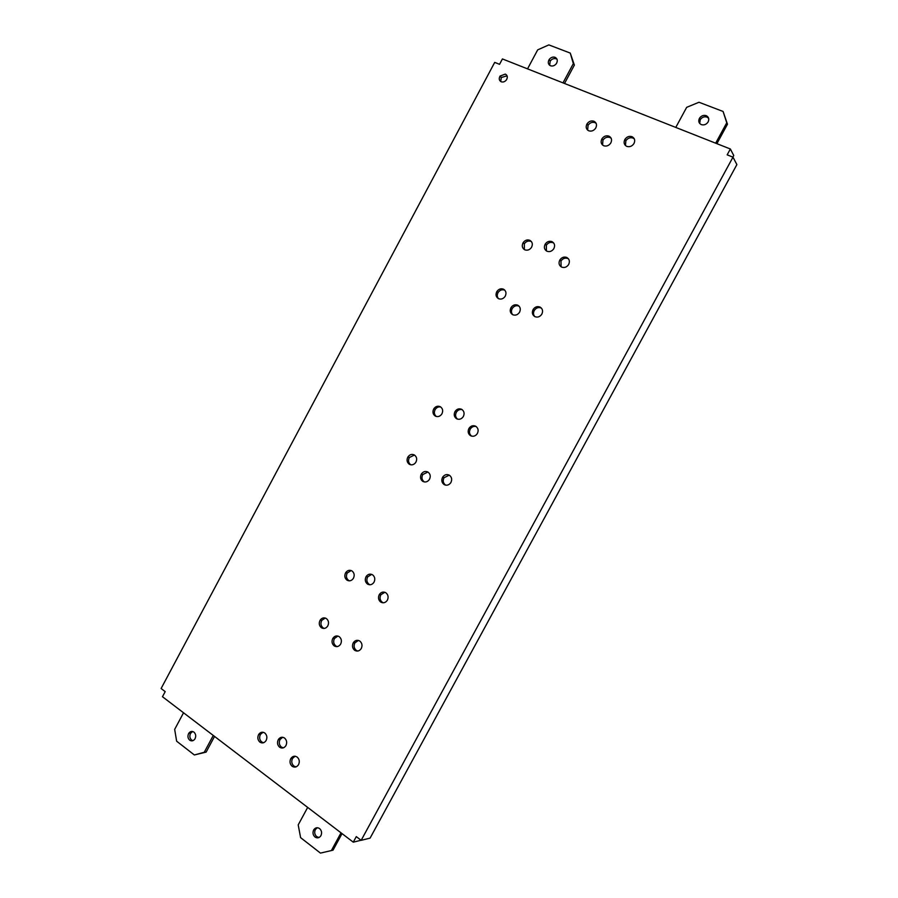<?xml version="1.0" encoding="UTF-8"?>
<svg xmlns="http://www.w3.org/2000/svg" width="898" height="898" viewBox="0 0 898 898"><rect width="100%" height="100%" fill="white"/><g stroke="black" fill="none" stroke-linecap="round" stroke-linejoin="round"><path stroke-width="1.35" d="M361.063 840.247L353.273 842.167L356.293 836.622L361.164 840.326L732.981 157.161L727.167 154.838L730.355 148.989L502.42 58.942L499.557 64.319L494.708 62.389L161.112 688.519L165.198 691.617L162.471 696.725L353.273 842.167M732.981 157.161L736.888 164.592L370.088 838.126L361.164 840.326M359.761 641.026C362.13 643.035 362.624 645.572 361.209 648.614C359.413 651.129 357.258 651.712 354.732 650.343C352.364 648.311 351.881 645.785 353.296 642.755C355.08 640.252 357.236 639.679 359.761 641.026M385.826 592.747C388.228 594.712 388.722 597.226 387.319 600.279C385.511 602.805 383.323 603.422 380.774 602.109C378.372 600.122 377.878 597.608 379.304 594.566C381.1 592.051 383.266 591.445 385.826 592.747M297.137 757.048C299.427 759.169 299.876 761.751 298.484 764.77C296.71 767.251 294.6 767.756 292.153 766.275C289.863 764.131 289.414 761.56 290.817 758.552C292.58 756.082 294.679 755.577 297.137 757.048M449.292 475.165C451.784 477.018 452.311 479.476 450.886 482.552C449.056 485.122 446.822 485.807 444.196 484.617C441.704 482.742 441.176 480.284 442.624 477.22C444.443 474.672 446.665 473.987 449.292 475.165L444.027 477.725C442.591 480.778 443.107 483.236 445.588 485.1L445.689 485.156M540.035 307.06C542.65 308.744 543.234 311.146 541.775 314.244C539.911 316.871 537.61 317.668 534.871 316.635C532.256 314.94 531.683 312.538 533.154 309.451C535.006 306.847 537.307 306.05 540.035 307.06M475.704 426.236C478.23 428.043 478.78 430.49 477.343 433.566C475.502 436.147 473.246 436.866 470.586 435.721C468.06 433.902 467.521 431.455 468.969 428.391C470.799 425.82 473.044 425.102 475.704 426.236M566.806 257.468C569.455 259.107 570.05 261.475 568.591 264.596C566.717 267.234 564.382 268.064 561.62 267.088C558.971 265.438 558.388 263.058 559.858 259.949C561.721 257.333 564.045 256.514 566.806 257.468M632.012 136.676C634.751 138.18 635.391 140.503 633.909 143.646C632.001 146.318 629.621 147.227 626.77 146.374C624.043 144.847 623.414 142.524 624.907 139.392C626.804 136.743 629.172 135.834 632.012 136.676M326.367 618.554C328.69 620.552 329.139 623.055 327.703 626.074C325.94 628.499 323.841 629.06 321.417 627.758C319.104 625.749 318.655 623.246 320.103 620.237C321.866 617.824 323.942 617.263 326.367 618.554M284.554 738.055C286.832 740.165 287.259 742.725 285.856 745.733C284.105 748.169 282.017 748.674 279.615 747.226C277.347 745.104 276.921 742.545 278.335 739.548C280.075 737.123 282.152 736.629 284.554 738.055M339.197 636.648C341.543 638.669 342.003 641.183 340.589 644.214C338.804 646.683 336.683 647.245 334.213 645.909C331.878 643.877 331.418 641.363 332.844 638.343C334.617 635.885 336.739 635.324 339.197 636.648M351.982 570.937C354.34 572.89 354.8 575.371 353.363 578.402C351.578 580.849 349.468 581.433 347.021 580.175C344.664 578.211 344.215 575.73 345.663 572.711C347.425 570.286 349.535 569.691 351.982 570.937M264.798 733.004C267.043 735.114 267.458 737.662 266.044 740.648C264.304 743.05 262.25 743.544 259.892 742.118C257.659 739.997 257.255 737.449 258.669 734.474C260.409 732.083 262.452 731.601 264.798 733.004M414.371 454.983C416.807 456.813 417.301 459.248 415.841 462.302C414.034 464.782 411.879 465.445 409.353 464.3C406.917 462.448 406.435 460.001 407.905 456.97C409.701 454.5 411.856 453.838 414.371 454.983M427.908 472.034C430.366 473.886 430.883 476.344 429.435 479.397C427.628 481.923 425.428 482.585 422.857 481.407C420.399 479.543 419.894 477.085 421.353 474.043C423.16 471.54 425.338 470.866 427.908 472.034L422.79 474.548C421.342 477.59 421.847 480.048 424.294 481.9L424.395 481.957M440.323 406.727C442.804 408.511 443.309 410.936 441.838 414C440.02 416.492 437.842 417.177 435.294 416.077C432.814 414.281 432.32 411.856 433.801 408.803C435.609 406.334 437.775 405.638 440.323 406.727M503.542 289.212C506.102 290.885 506.64 293.264 505.147 296.351C503.318 298.877 501.084 299.64 498.457 298.652C495.898 296.969 495.37 294.589 496.875 291.513C498.704 289.01 500.927 288.247 503.542 289.212M461.695 409.342C464.199 411.127 464.726 413.563 463.278 416.627C461.449 419.175 459.226 419.882 456.611 418.771C454.107 416.964 453.591 414.528 455.062 411.464C456.88 408.949 459.091 408.242 461.695 409.342M517.809 305.208C520.391 306.892 520.952 309.282 519.482 312.369C517.63 314.94 515.362 315.714 512.691 314.704C510.109 313.009 509.559 310.618 511.041 307.531C512.881 304.983 515.138 304.209 517.809 305.208M529.842 240.316C532.447 241.944 532.997 244.301 531.493 247.399C529.652 249.936 527.395 250.733 524.746 249.801C522.153 248.162 521.603 245.794 523.119 242.707C524.96 240.193 527.205 239.396 529.842 240.316M552.046 241.663C554.683 243.291 555.256 245.648 553.774 248.757C551.911 251.35 549.621 252.17 546.904 251.216C544.278 249.588 543.705 247.219 545.209 244.121C547.062 241.551 549.34 240.731 552.046 241.663M593.915 121.23C596.609 122.734 597.192 125.047 595.666 128.167C593.78 130.738 591.49 131.613 588.762 130.794C586.08 129.278 585.507 126.966 587.045 123.845C588.908 121.297 591.198 120.422 593.915 121.23M608.923 136.126C611.639 137.63 612.245 139.953 610.741 143.085C608.844 145.701 606.509 146.587 603.737 145.757C601.031 144.219 600.436 141.895 601.952 138.775C603.826 136.182 606.161 135.295 608.923 136.126M505.327 74.085C507.471 75.309 507.864 77.206 506.494 79.776C505.002 81.718 503.239 82.392 501.219 81.785C499.075 80.539 498.693 78.642 500.063 76.072L505.327 74.085M372.535 574.787C374.926 576.74 375.409 579.232 373.972 582.274C372.187 584.766 370.032 585.373 367.529 584.093C365.138 582.129 364.667 579.625 366.103 576.595C367.888 574.125 370.032 573.519 372.535 574.787M183.54 712.788L174.672 729.389L176.637 741.187L194.35 754.971L206.136 752.109L214.543 736.416M192.913 740.67L191.577 740.031C189.646 738.122 189.332 735.855 190.657 733.217L192.677 731.511M194.35 754.971L204.261 752.266L213.275 735.451M193.968 732.139C192.004 730.916 190.264 731.309 188.748 733.329C187.435 735.978 187.738 738.257 189.669 740.165C191.644 741.4 193.384 741.007 194.911 738.975C196.224 736.315 195.91 734.036 193.968 732.139M204.261 752.266L206.136 752.109M384.838 592.276L380.853 594.779C379.427 597.821 379.921 600.324 382.324 602.3L383.39 602.805M295.116 756.217L292.58 758.361C291.176 761.358 291.626 763.929 293.904 766.073L295.992 766.903M541.404 308.104L541.202 308.003C538.474 306.993 536.185 307.778 534.332 310.371C533.12 312.672 533.266 314.738 534.748 316.579M476.108 426.494C473.729 425.978 471.798 426.819 470.305 429.019C468.913 431.882 469.351 434.262 471.596 436.136M568.513 258.871L567.906 258.534C565.156 257.58 562.844 258.399 560.981 261.004L561.093 266.796M634.358 138.943L632.955 138.045C630.127 137.214 627.769 138.112 625.872 140.75L625.446 145.532M325.256 618.026L321.776 620.383C320.328 623.38 320.777 625.884 323.089 627.882L324.268 628.443M282.713 737.269L280.109 739.413C278.694 742.399 279.121 744.947 281.388 747.069L283.297 747.866M337.94 636.065L334.494 638.444C333.068 641.453 333.528 643.967 335.863 645.988L337.199 646.605M351.197 570.544L347.268 572.98C345.82 575.977 346.28 578.458 348.626 580.422L349.479 580.849M263.047 732.252L260.487 734.34C259.062 737.314 259.466 739.862 261.711 741.973L263.518 742.747M414.449 455.028L409.376 457.509C407.905 460.539 408.388 462.975 410.813 464.816M440.783 407.019C438.516 406.558 436.653 407.378 435.204 409.477C433.801 412.272 434.161 414.618 436.305 416.481M504.867 290.222L504.788 290.177C502.173 289.212 499.962 289.975 498.132 292.479C496.886 294.757 496.998 296.823 498.457 298.652M462.189 409.656C459.832 409.14 457.913 409.959 456.42 412.137C455.028 414.932 455.409 417.278 457.553 419.153M519.111 306.184L519.022 306.139C516.361 305.14 514.116 305.915 512.275 308.463C511.041 310.787 511.175 312.863 512.691 314.704M531.481 241.652L531.021 241.405C528.394 240.484 526.149 241.281 524.32 243.796L524.365 249.599M553.763 243.089L553.179 242.763C550.485 241.831 548.207 242.64 546.354 245.199L546.399 250.946M596.137 123.352L594.936 122.622C592.231 121.814 589.952 122.689 588.089 125.226L587.629 130.109M611.179 138.27L609.922 137.484C607.16 136.653 604.837 137.54 602.962 140.122L602.547 145.016M507.056 75.814L501.275 77.52L500.725 81.527M371.705 574.372L367.675 576.853C366.249 579.872 366.721 582.364 369.1 584.329L370.01 584.778M358.425 640.42L354.912 642.845C353.498 645.875 353.98 648.39 356.338 650.421L357.752 651.05M732.88 157.116L733.745 155.511L730.355 148.989M527.541 68.865L537.689 49.861L548.846 44.9L570.264 53.083L573.328 63.612L563.001 82.874M550.519 65.779C552.809 66.43 554.784 65.677 556.446 63.5C557.916 60.682 557.445 58.617 555.054 57.304C552.764 56.664 550.8 57.416 549.138 59.571C547.668 62.377 548.128 64.454 550.519 65.779M564.516 83.48L574.372 65.094L570.264 53.083M549.632 65.285L550.238 61.064C551.888 58.909 553.853 58.157 556.131 58.797L557.063 59.324M574.372 65.094L573.328 63.612M675.779 127.426L686.667 107.333L698.981 102.26L723.081 111.464L726.751 122.79L715.672 143.186M701.338 124.62C704.088 125.394 706.344 124.508 708.107 121.971C709.409 119.097 708.769 116.998 706.198 115.651C703.46 114.899 701.203 115.786 699.452 118.3C698.139 121.163 698.767 123.273 701.338 124.62M716.896 143.669L727.47 124.216L723.081 111.464M699.71 123.486L700.227 119.726C701.978 117.211 704.223 116.336 706.962 117.088L708.634 118.278M727.47 124.216L726.751 122.79M307.677 807.403L298.203 824.914L300.606 837.643L320.463 853.1L331.373 850.563L341.016 832.816M342.037 833.602L333.046 850.148L331.373 850.563M319.048 837.497L316.702 836.644C314.603 834.646 314.177 832.266 315.4 829.528L317.297 827.72M319.587 828.562C317.275 827.137 315.321 827.574 313.694 829.887C312.459 832.637 312.897 835.017 314.996 837.026C317.308 838.474 319.284 838.025 320.9 835.701C322.135 832.94 321.697 830.56 319.587 828.562M353.296 642.755L354.912 642.845M379.304 594.566L380.853 594.779M290.817 758.552L292.58 758.361M442.624 477.22L444.027 477.725M533.154 309.451L534.332 310.371M468.969 428.391L470.305 429.019M559.858 259.949L560.981 261.004M624.907 139.392L625.872 140.75M320.103 620.237L321.776 620.383M278.335 739.548L280.109 739.413M332.844 638.343L334.494 638.444M345.663 572.711L347.268 572.98M258.669 734.474L260.487 734.34M407.905 456.97L409.376 457.509M421.353 474.043L422.79 474.548M433.801 408.803L435.204 409.477M496.875 291.513L498.132 292.479M455.062 411.464L456.42 412.137M511.041 307.531L512.275 308.463M523.119 242.707L524.32 243.796M545.209 244.121L546.354 245.199M587.045 123.845L588.089 125.226M601.952 138.775L602.962 140.122M500.063 76.072L501.275 77.52M366.103 576.595L367.675 576.853M699.452 118.3L700.227 119.726M549.138 59.571L550.238 61.064M313.694 829.887L315.4 829.528M188.748 733.329L190.657 733.217"/></g></svg>

